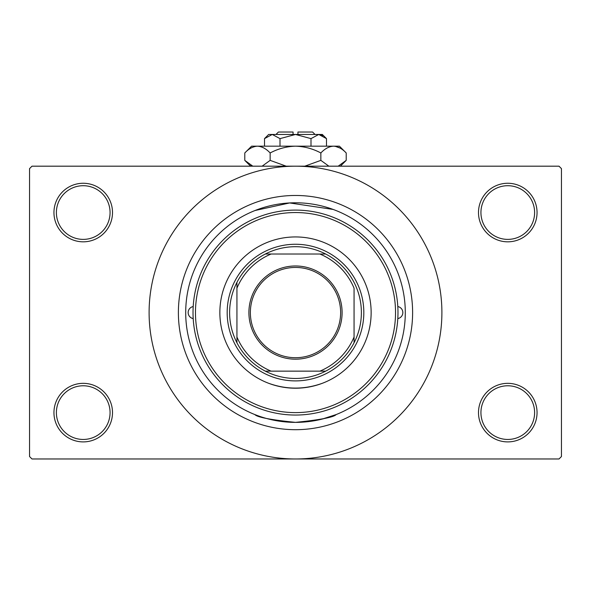 <?xml version="1.0" encoding="UTF-8"?>
<svg xmlns="http://www.w3.org/2000/svg" width="591" height="591" viewBox="0 0 591 591"><rect width="100%" height="100%" fill="white"/><g stroke="black" fill="none" stroke-linecap="round" stroke-linejoin="round"><path stroke-width="0.89" d="M478.496 412.614A29.277 29.277 0 0 1 507.772 383.337A29.277 29.277 0 0 1 537.049 412.614A29.277 29.277 0 0 1 507.772 441.898A29.277 29.277 0 0 1 478.496 412.614M534.611 412.614A26.839 26.839 0 0 0 507.772 385.775A26.839 26.839 0 0 0 480.934 412.614A26.839 26.839 0 0 0 507.772 439.453A26.839 26.839 0 0 0 534.611 412.614M53.951 412.614A29.277 29.277 0 0 1 83.228 383.337A29.277 29.277 0 0 1 112.504 412.614A29.277 29.277 0 0 1 83.228 441.898A29.277 29.277 0 0 1 53.951 412.614M110.066 412.614A26.839 26.839 0 0 0 83.228 385.775A26.839 26.839 0 0 0 56.389 412.614A26.839 26.839 0 0 0 83.228 439.453A26.839 26.839 0 0 0 110.066 412.614M53.951 212.546A29.277 29.277 0 0 1 83.228 183.262A29.277 29.277 0 0 1 112.504 212.546A29.277 29.277 0 0 1 83.228 241.822A29.277 29.277 0 0 1 53.951 212.546M110.066 212.546A26.839 26.839 0 0 0 83.228 185.707A26.839 26.839 0 0 0 56.389 212.546A26.839 26.839 0 0 0 83.228 239.385A26.839 26.839 0 0 0 110.066 212.546M478.496 212.546A29.277 29.277 0 0 1 507.772 183.262A29.277 29.277 0 0 1 537.049 212.546A29.277 29.277 0 0 1 507.772 241.822A29.277 29.277 0 0 1 478.496 212.546M534.611 212.546A26.839 26.839 0 0 0 507.772 185.707A26.839 26.839 0 0 0 480.934 212.546A26.839 26.839 0 0 0 507.772 239.385A26.839 26.839 0 0 0 534.611 212.546M258.503 209.207L254.854 210.588M336.146 210.588L335.223 210.219M268.683 383.3C286.502 389.683 304.38 389.683 322.317 383.3M322.317 419.049L336.146 414.572C333.76 417.253 320.211 419.854 295.493 422.373C270.774 419.846 257.225 417.246 254.854 414.572M178.386 312.58A117.114 117.114 0 0 1 295.5 195.466A117.114 117.114 0 0 1 412.614 312.58A117.114 117.114 0 0 1 295.5 429.694A117.114 117.114 0 0 1 178.386 312.58M255.046 210.507L289.634 202.942L333.147 209.436M149.102 312.58A146.398 146.398 0 0 0 295.5 458.971A146.398 146.398 0 0 0 441.898 312.58A146.398 146.398 0 0 0 295.5 166.182A146.398 146.398 0 0 0 149.102 312.58M559.012 458.971L31.988 458.971L29.55 456.533L29.55 168.627L31.988 166.182L559.012 166.182L561.45 168.627L561.45 456.533L559.012 458.971M193.198 306.566A6.102 6.102 0 0 0 193.198 318.586M397.802 318.586A6.102 6.102 0 0 0 397.802 306.566M219.859 312.58A75.641 75.641 0 0 0 295.5 388.213A75.641 75.641 0 0 0 371.141 312.58A75.641 75.641 0 0 0 295.5 236.939A75.641 75.641 0 0 0 219.859 312.58M395.534 312.58A100.034 100.034 0 0 0 295.5 212.546A100.034 100.034 0 0 0 195.466 312.58A100.034 100.034 0 0 0 295.5 412.614A100.034 100.034 0 0 0 395.534 312.58M193.021 312.58A102.479 102.479 0 0 1 295.5 210.1A102.479 102.479 0 0 1 397.979 312.58A102.479 102.479 0 0 1 295.5 415.052A102.479 102.479 0 0 1 193.021 312.58M405.293 312.58A109.793 109.793 0 0 0 295.5 202.787A109.793 109.793 0 0 0 185.707 312.58A109.793 109.793 0 0 0 295.5 422.373A109.793 109.793 0 0 0 405.293 312.58M295.5 265.98A46.6 46.6 0 0 1 342.1 312.58A46.6 46.6 0 0 1 295.5 359.18A46.6 46.6 0 0 1 248.9 312.58A46.6 46.6 0 0 1 295.5 265.98M295.5 357.718A45.138 45.138 0 0 0 340.638 312.58A45.138 45.138 0 0 0 295.5 267.442A45.138 45.138 0 0 0 250.362 312.58A45.138 45.138 0 0 0 295.5 357.718M295.5 246.698A65.874 65.874 0 0 0 265.322 254.019L271.099 254.019L265.322 254.019A65.874 65.874 0 0 0 236.939 342.758L236.939 336.981L236.939 342.758A65.874 65.874 0 0 0 325.678 371.141L319.901 371.141L325.678 371.141A65.874 65.874 0 0 0 354.061 342.758L354.061 288.179A63.436 63.436 0 0 0 319.901 254.019L271.099 254.019A63.436 63.436 0 0 0 236.939 288.179L236.939 336.981A63.436 63.436 0 0 0 271.099 371.141L319.901 371.141A63.436 63.436 0 0 0 354.061 336.981L354.061 342.758A65.874 65.874 0 0 0 325.678 254.019L319.901 254.019L325.678 254.019A65.874 65.874 0 0 0 295.5 246.698M295.5 380.9A68.32 68.32 0 0 1 227.18 312.58A68.32 68.32 0 0 1 295.5 244.26A68.32 68.32 0 0 1 363.82 312.58A68.32 68.32 0 0 1 295.5 380.9M265.322 371.141L271.099 371.141L265.322 371.141M236.939 282.402L236.939 288.179L236.939 282.402M275.982 134.467L278.42 132.029L293.062 132.029L293.062 134.467M326.491 138.619L322.339 134.467L268.661 134.467L264.509 138.619L272.259 134.467L280.001 138.619L295.5 134.467L310.999 138.619L318.741 134.467L326.491 138.619L326.491 146.176M310.999 138.619L310.999 146.176M322.73 135.627L319.812 134.549M264.509 138.619L264.509 146.176M280.001 138.619L280.001 146.176M250.976 165.288L252.808 166.182L244.785 160.368L244.785 152.973L251.581 146.176L339.419 146.176L346.215 152.973L346.215 160.368L338.192 166.182M244.785 152.973C248.737 148.725 252.963 146.457 257.469 146.176C261.916 146.435 266.142 148.703 270.146 152.973C278.102 148.71 286.554 146.45 295.5 146.176C304.461 146.45 312.912 148.718 320.854 152.973C324.806 148.725 329.032 146.457 333.531 146.176C337.986 146.435 342.211 148.703 346.215 152.973M320.854 152.973L320.854 160.368L304.808 166.182M328.884 166.182L320.854 160.368M340.024 148.053L335.282 146.317M257.469 146.176L255.718 146.317L257.469 146.176M270.146 152.973L270.146 160.368L262.123 166.182M286.192 166.182L270.146 160.368M297.938 134.467L297.938 132.029L312.58 132.029L315.018 134.467M250.606 166.182L244.785 160.368M340.394 166.182L346.215 160.368"/></g></svg>
